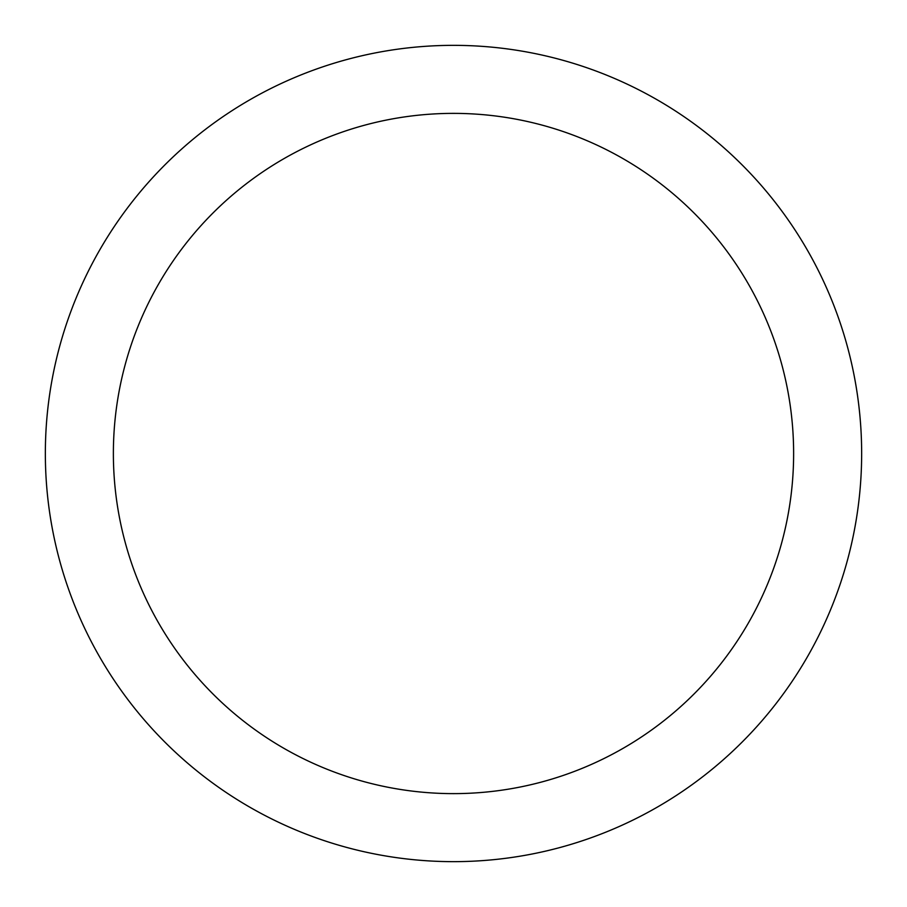 <?xml version="1.0" encoding="UTF-8"?>
<svg xmlns="http://www.w3.org/2000/svg" width="907" height="907" viewBox="0 0 907 907"><rect width="100%" height="100%" fill="white"/><g stroke="black" fill="none" stroke-linecap="round" stroke-linejoin="round"><path stroke-width="1.36" d="M793.625 453.5A340.125 340.125 0 0 0 453.5 113.375A340.125 340.125 0 0 0 113.375 453.5A340.125 340.125 0 0 0 453.5 793.625A340.125 340.125 0 0 0 793.625 453.5M861.65 453.5A408.15 408.15 0 0 0 453.5 45.35A408.15 408.15 0 0 0 45.35 453.5A408.15 408.15 0 0 0 453.5 861.65A408.15 408.15 0 0 0 861.65 453.5"/></g></svg>
